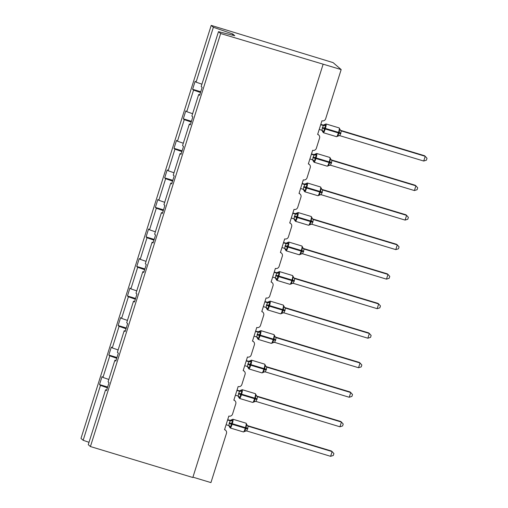 <?xml version="1.0" encoding="UTF-8"?>
<svg xmlns="http://www.w3.org/2000/svg" width="508" height="508" viewBox="0 0 508 508"><rect width="100%" height="100%" fill="white"/><g stroke="black" fill="none" stroke-linecap="round" stroke-linejoin="round"><path stroke-width="0.76" d="M201.924 84.188L196.069 82.156L213.379 27.267L211.214 25.4L333.083 62.611L341.166 69.577L220.65 33.528L218.484 31.667L201.174 86.557L202.127 87.376L199.619 95.326L198.672 94.507L191.865 116.084L192.818 116.903L190.309 124.854L189.363 124.035L190.481 124.314M211.214 25.4L80.988 438.423L83.153 440.284L100.463 385.394L99.511 384.575L107.645 387.033M341.166 69.577L325.653 118.796A2.985 2.934 -49.2 0 1 321.939 120.783L317.64 134.41A2.985 2.934 130.8 0 1 319.564 138.1L316.338 148.323A2.985 2.934 -49.2 0 1 312.63 150.311L308.331 163.938A2.985 2.934 130.8 0 1 310.255 167.627L307.029 177.851A2.985 2.934 -49.2 0 1 303.314 179.838L299.022 193.465A2.985 2.934 130.8 0 1 300.946 197.155L297.72 207.378A2.985 2.934 -49.2 0 1 294.005 209.366L289.712 222.993A2.985 2.934 130.8 0 1 291.63 226.689L288.411 236.906A2.985 2.934 -49.2 0 1 284.696 238.893L280.397 252.52A2.985 2.934 130.8 0 1 282.321 256.216L279.102 266.433A2.985 2.934 -49.2 0 1 275.387 268.421L271.088 282.054A2.985 2.934 130.8 0 1 273.012 285.744L269.786 295.967A2.985 2.934 -49.2 0 1 266.078 297.955L261.779 311.582A2.985 2.934 130.8 0 1 263.703 315.271L260.477 325.495A2.985 2.934 -49.2 0 1 256.762 327.482L252.47 341.109A2.985 2.934 130.8 0 1 254.394 344.799L251.168 355.022A2.985 2.934 -49.2 0 1 247.453 357.01L243.161 370.637A2.985 2.934 130.8 0 1 245.078 374.326L241.859 384.55A2.985 2.934 -49.2 0 1 238.144 386.537L233.845 400.164A2.985 2.934 130.8 0 1 235.769 403.86L232.55 414.077A2.985 2.934 -49.2 0 1 228.835 416.065L224.536 429.692A2.985 2.934 130.8 0 1 225.59 430.276L224.619 429.438M99.511 384.575L102.019 376.625L102.965 377.444L108.82 379.476M106.686 390.074L105.569 389.795L106.515 390.614L109.023 382.664L108.077 381.845L114.878 360.267L115.995 360.547M116.954 357.505L108.82 355.048L111.328 347.097L112.281 347.916L118.129 349.949M114.878 360.267L115.83 361.086L118.332 353.136L117.386 352.317L124.187 330.74L125.311 331.013M126.27 327.978L118.129 325.514L120.637 317.564L121.59 318.383L127.444 320.415M124.187 330.74L125.139 331.553L127.648 323.609L126.695 322.79L133.496 301.206L134.62 301.485M135.579 298.444L127.444 295.986L129.946 288.036L130.899 288.855L136.754 290.887M133.496 301.206L134.449 302.025L136.957 294.075L136.004 293.256L142.811 271.678L143.929 271.958M144.888 268.916L136.754 266.459L139.262 258.509L140.208 259.328L146.063 261.36M142.811 271.678L143.758 272.498L146.266 264.547L145.313 263.728L152.121 242.151L153.238 242.43M154.197 239.389L146.063 236.931L148.571 228.981L149.517 229.8L155.372 231.832M152.121 242.151L153.067 242.97L155.575 235.02L154.629 234.201L161.43 212.623L162.547 212.903M163.506 209.861L155.372 207.404L157.88 199.454L158.833 200.273L164.681 202.305M161.43 212.623L162.382 213.443L164.884 205.492L163.938 204.673L170.739 183.096L171.863 183.375M172.822 180.334L164.681 177.876L167.189 169.926L168.142 170.745L173.996 172.777M170.739 183.096L171.691 183.915L174.2 175.965L173.247 175.146L180.048 153.568L181.172 153.841M182.131 150.806L173.996 148.342L176.498 140.392L177.451 141.211L183.305 143.243M180.048 153.568L181 154.388L183.509 146.437L182.556 145.618L189.363 124.035M191.44 121.279L183.305 118.815L185.807 110.865L186.76 111.684L192.615 113.716M196.069 82.156L195.123 81.337L192.615 89.287L193.567 90.107L200.508 92.519M192.938 477.158L210.941 482.6L226.46 433.387A2.985 2.934 130.8 0 0 225.59 430.276M100.463 385.394L107.404 387.801M102.965 377.444L109.772 355.86L108.82 355.048M109.772 355.86L116.713 358.273M112.281 347.916L119.082 326.333L118.129 325.514M119.082 326.333L126.022 328.746M121.59 318.383L128.391 296.805L127.444 295.986M128.391 296.805L135.338 299.218M130.899 288.855L137.7 267.278L136.754 266.459M137.7 267.278L144.647 269.691M140.208 259.328L147.015 237.75L146.063 236.931M147.015 237.75L153.956 240.157M149.517 229.8L156.324 208.223L155.372 207.404M156.324 208.223L163.265 210.63M158.833 200.273L165.633 178.695L164.681 177.876M165.633 178.695L172.574 181.102M168.142 170.745L174.942 149.162L173.996 148.342M174.942 149.162L181.889 151.575M177.451 141.211L184.252 119.634L183.305 118.815M184.252 119.634L191.199 122.047M186.76 111.684L193.567 90.107M220.65 33.528L90.424 446.551L88.259 444.684L105.569 389.795M199.79 94.786L198.672 94.507M200.749 91.745L192.615 89.287M232.429 35.135L232.785 33.998L234.779 35.719L218.484 31.667M213.379 27.267L232.785 33.998M83.153 440.284L89.008 442.316M90.424 446.551L192.824 477.501L323.05 64.478M324.739 124.409L325.888 125.578L324.434 128.219L323.964 131.68L322.631 131.788L322.555 131.324M337.547 136.296L339.28 132.702L339.408 129.661L339.973 129.292L339.471 128.861M423.723 161.036L426.415 160.179L427.012 158.286L425.215 156.305L423.723 161.036L339.858 135.687L341.351 130.956L425.215 156.305L424.542 155.721L340.76 130.397L341.44 130.981A2.191 2.159 -99.2 0 1 339.973 129.292M320.7 124.714L323.259 125.489L322.58 124.911L323.583 124.987A2.191 2.159 -99.2 0 0 323.59 124.987L326.015 123.946A4.28 0.699 106.8 0 1 326.06 123.971A4.28 0.699 106.8 0 1 325.355 128.537L325.177 129.108A4.28 0.699 106.8 0 1 323.361 132.702A4.28 0.699 106.8 0 1 323.317 132.677M320.808 124.371L322.586 124.904A2.191 2.159 -99.2 0 0 323.583 124.987M319.208 129.445L321.856 130.245L323.259 125.489A2.191 1.943 115.5 0 0 325.247 124.841M323.964 131.68L322.085 130.34A2.191 1.943 115.5 0 1 323.063 131.762M323.348 125.514L325.888 125.578M337.483 135.769L339.858 135.687M339.408 129.661L341.351 130.956M315.43 153.937L316.579 155.105L315.125 157.747L314.655 161.214L313.322 161.315L313.245 160.852M328.238 165.824L329.971 162.23L330.098 159.195L330.664 158.82L330.156 158.388M414.414 190.564L417.1 189.706L417.697 187.814L415.906 185.833L414.414 190.564L330.549 165.214L332.041 160.484L415.906 185.833L415.233 185.249L331.451 159.931L332.13 160.509A2.191 2.159 -99.2 0 1 330.664 158.82M311.385 154.242L313.95 155.016L313.271 154.438L314.274 154.515A2.191 2.159 -99.2 0 0 314.281 154.515L316.706 153.473A4.28 0.699 106.8 0 1 316.751 153.499A4.28 0.699 106.8 0 1 316.046 158.064L315.868 158.636A4.28 0.699 106.8 0 1 314.052 162.23A4.28 0.699 106.8 0 1 314.007 162.204M311.493 153.899L313.277 154.438A2.191 2.159 -99.2 0 0 314.274 154.515M309.893 158.972L312.541 159.772L313.95 155.016A2.191 1.943 115.5 0 0 315.932 154.369M314.655 161.214L312.776 159.868M314.039 155.042L316.579 155.105M328.174 165.297L330.549 165.214M330.098 159.195L332.041 160.484M306.121 183.464L307.27 184.633L305.816 187.274L305.346 190.741L304.006 190.843L303.936 190.379M318.929 195.351L320.656 191.757L320.789 188.722L321.354 188.354L320.846 187.916M405.105 220.091L407.791 219.234L408.388 217.341L406.597 215.36L405.105 220.091L321.24 194.748L322.732 190.011L406.597 215.36L405.924 214.776L322.142 189.459L322.815 190.036M302.076 183.769L304.641 184.544L303.962 183.966L304.965 184.042L307.397 183.001A4.28 0.699 106.8 0 1 307.442 183.026A4.28 0.699 106.8 0 1 306.737 187.592L306.559 188.163A4.28 0.699 106.8 0 1 304.743 191.757A4.28 0.699 106.8 0 1 304.698 191.732M302.184 183.426L303.968 183.966A2.191 2.159 -99.2 0 0 304.965 184.042M300.584 188.5L303.232 189.306L304.641 184.544M305.346 190.741L303.466 189.401M304.724 184.569L307.27 184.633M318.865 194.824L321.24 194.748M320.789 188.722L322.732 190.011M296.805 212.992L297.955 214.16L296.507 216.802L296.031 220.269L294.697 220.37L294.627 219.913M309.613 224.885L311.347 221.291L311.48 218.249L312.045 217.881L311.537 217.443M395.796 249.619L398.482 248.761L399.078 246.875L397.288 244.888L395.796 249.619L311.925 224.276L313.417 219.539L397.288 244.888L396.615 244.31L312.833 218.986L313.512 219.564A2.191 2.159 -99.2 0 1 312.045 217.881M292.767 213.296L295.332 214.071L294.653 213.493L295.656 213.57L298.088 212.528A4.28 0.699 106.8 0 1 298.132 212.554A4.28 0.699 106.8 0 1 297.428 217.126L297.25 217.691A4.28 0.699 106.8 0 1 295.434 221.285A4.28 0.699 106.8 0 1 295.383 221.259M292.875 212.954L294.659 213.493M291.274 218.034L293.922 218.834L295.332 214.071M296.031 220.269L294.157 218.929M295.415 214.097L297.955 214.16M309.556 224.352L311.925 224.276M311.48 218.249L313.417 219.539M287.496 242.519L288.646 243.694L287.198 246.329L286.722 249.796L285.388 249.904L285.318 249.441M300.304 254.413L302.038 250.819L302.171 247.777L302.73 247.409L302.228 246.971M386.486 279.146L389.172 278.295L389.769 276.403L387.979 274.415L386.486 279.146L302.616 253.803L304.108 249.066L387.979 274.415L387.299 273.837L303.517 248.514L304.203 249.091A2.191 2.159 -99.2 0 1 302.73 247.409M283.458 242.824L286.023 243.599L285.337 243.021L286.347 243.103L288.773 242.056A4.28 0.699 106.8 0 1 288.823 242.081A4.28 0.699 106.8 0 1 288.119 246.653L287.941 247.218A4.28 0.699 106.8 0 1 286.118 250.812A4.28 0.699 106.8 0 1 286.074 250.787M283.566 242.481L285.344 243.021A2.191 2.159 -99.2 0 0 286.347 243.103M281.965 247.561L284.613 248.361L286.023 243.599M286.722 249.796L284.848 248.456M286.106 243.624L288.646 243.694M300.241 253.886L302.616 253.803M302.171 247.777L304.108 249.066M278.187 272.047L279.337 273.221L277.705 276.428L277.412 279.324L276.079 279.432L276.003 278.968M290.995 283.94L292.729 280.346L292.856 277.305L293.421 276.936L292.919 276.498M377.171 308.68L379.863 307.823L380.46 305.93L378.663 303.943L377.171 308.68L293.306 283.331L294.799 278.594L378.663 303.943L377.99 303.365L294.208 278.041L294.881 278.625M274.149 272.358L276.708 273.133L276.028 272.548L277.031 272.631A2.191 2.159 -99.2 0 0 277.038 272.631L279.464 271.583A4.28 0.699 106.8 0 1 279.508 271.609A4.28 0.699 106.8 0 1 278.809 276.181L278.625 276.746A4.28 0.699 106.8 0 1 276.809 280.346A4.28 0.699 106.8 0 1 276.765 280.321M274.257 272.009L276.034 272.548A2.191 2.159 -99.2 0 0 277.031 272.631M272.656 277.089L275.304 277.889L276.708 273.133M277.412 279.324L275.539 277.984M276.796 273.152L279.337 273.221M290.932 283.413L293.306 283.331M292.856 277.305L294.799 278.594M268.878 301.581L270.027 302.749L268.573 305.391L268.103 308.851L266.77 308.959L266.694 308.496M281.686 313.468L283.42 309.874L283.547 306.832L284.112 306.464L283.604 306.032M367.862 338.207L370.554 337.35L371.145 335.458L369.354 333.477L367.862 338.207L283.997 312.858L285.49 308.127L369.354 333.477L368.681 332.892L284.899 307.569L285.572 308.153M264.833 301.885L267.399 302.66L266.719 302.076L267.722 302.158A2.191 2.159 -99.2 0 0 267.729 302.158L270.154 301.117A4.28 0.699 106.8 0 1 270.199 301.142A4.28 0.699 106.8 0 1 269.494 305.708L269.316 306.28A4.28 0.699 106.8 0 1 267.5 309.874A4.28 0.699 106.8 0 1 267.456 309.848M264.947 301.542L266.725 302.076A2.191 2.159 -99.2 0 0 267.722 302.158M263.341 306.616L265.989 307.416L267.399 302.66M268.103 308.851L266.224 307.511M267.487 302.685L270.027 302.749M281.623 312.941L283.997 312.858M283.547 306.832L285.49 308.127M259.569 331.108L260.718 332.276L259.264 334.918L258.794 338.379L257.461 338.487L257.385 338.023M272.377 342.995L274.11 339.401L274.237 336.366L274.803 335.991L274.295 335.559M358.553 367.735L361.239 366.878L361.836 364.985L360.045 363.004L358.553 367.735L274.688 342.386L276.181 337.655L360.045 363.004L359.372 362.42L275.59 337.102L276.269 337.68A2.191 2.159 -99.2 0 1 274.803 335.991M255.524 331.413L258.089 332.188L257.416 331.603L258.413 331.686L260.845 330.645A4.28 0.699 106.8 0 1 260.89 330.67A4.28 0.699 106.8 0 1 260.185 335.236L260.007 335.807A4.28 0.699 106.8 0 1 258.191 339.401A4.28 0.699 106.8 0 1 258.147 339.376M255.632 331.07L257.416 331.603M254.032 336.144L256.68 336.944L258.089 332.188M258.794 338.379L256.915 337.039M258.172 332.213L260.718 332.276M272.313 342.468L274.688 342.386M274.237 336.366L276.181 337.655M250.254 360.636L251.409 361.804L249.955 364.446L249.479 367.913L248.145 368.014L248.075 367.551M263.068 372.523L264.795 368.929L264.928 365.893L265.494 365.525L264.986 365.087M349.244 397.262L351.93 396.405L352.527 394.513L350.736 392.532L349.244 397.262L265.373 371.92L266.871 367.182L350.736 392.532L350.063 391.947L266.281 366.63L266.96 367.208A2.191 2.159 -99.2 0 1 265.494 365.525M246.215 360.94L248.78 361.715L248.101 361.137L249.104 361.213L251.536 360.172A4.28 0.699 106.8 0 1 251.581 360.197A4.28 0.699 106.8 0 1 250.876 364.763L250.698 365.335A4.28 0.699 106.8 0 1 248.882 368.929A4.28 0.699 106.8 0 1 248.831 368.903M246.323 360.597L248.107 361.137A2.191 2.159 -99.2 0 0 249.104 361.213M244.723 365.671L247.371 366.478L248.78 361.715M249.479 367.913L247.606 366.566M248.863 361.74L251.409 361.804M263.004 371.996L265.373 371.92M264.928 365.893L266.871 367.182M240.944 390.163L242.094 391.331L240.646 393.973L240.17 397.44L238.836 397.542L238.766 397.085M253.752 402.05L255.486 398.462L255.619 395.421L256.178 395.053L255.676 394.614M339.935 426.79L342.621 425.933L343.218 424.047L341.427 422.059L339.935 426.79L256.064 401.447L257.556 396.71L341.427 422.059L340.747 421.481L256.965 396.157L257.651 396.735A2.191 2.159 -99.2 0 1 256.178 395.053M236.906 390.468L239.471 391.243L238.785 390.665L239.795 390.741L242.221 389.7A4.28 0.699 106.8 0 1 242.272 389.725A4.28 0.699 106.8 0 1 241.567 394.297L241.389 394.862A4.28 0.699 106.8 0 1 239.566 398.456A4.28 0.699 106.8 0 1 239.522 398.431M237.014 390.125L238.792 390.665A2.191 2.159 -99.2 0 0 239.795 390.741M235.414 395.199L238.061 396.005L239.471 391.243M240.17 397.44L238.296 396.1M239.554 391.268L242.094 391.331M253.689 401.523L256.064 401.447M255.619 395.421L257.556 396.71M231.635 419.691L232.785 420.859L231.153 424.072L230.861 426.968L229.527 427.076L229.451 426.612M244.443 431.584L246.177 427.99L246.304 424.948L246.869 424.58L246.367 424.142M330.619 456.317L333.311 455.466L333.908 453.574L332.111 451.587L330.619 456.317L246.755 430.975L248.247 426.237L332.111 451.587L331.438 451.009L247.656 425.685L248.329 426.263M227.597 419.995L230.156 420.77L229.476 420.192L230.48 420.275A2.191 2.159 -99.2 0 0 230.486 420.268L232.912 419.227A4.28 0.699 106.8 0 1 232.956 419.252A4.28 0.699 106.8 0 1 232.258 423.824L232.073 424.39A4.28 0.699 106.8 0 1 230.257 427.984A4.28 0.699 106.8 0 1 230.213 427.958M227.705 419.652L229.483 420.192A2.191 2.159 -99.2 0 0 230.48 420.275M226.104 424.732L228.752 425.533L230.156 420.77M230.861 426.968L228.987 425.628M230.245 420.795L232.785 420.859M244.38 431.051L246.755 430.975M246.304 424.948L248.247 426.237M322.231 128.079L340.792 133.687M336.467 136.652A4.28 0.699 -73.2 0 0 336.512 136.677A4.28 0.699 -73.2 0 0 338.334 133.083L338.512 132.512A4.28 0.699 -73.2 0 0 339.217 127.946A4.28 0.699 -73.2 0 0 339.166 127.921A4.28 0.699 -73.2 0 0 339.115 127.914M340.97 133.121L322.415 127.514M339.134 135.611A2.191 2.159 -99.2 0 0 338.944 135.63A2.191 2.159 -99.2 0 0 338.944 135.636A2.191 2.159 -99.2 0 0 337.795 136.214M312.922 157.607L331.483 163.22M327.158 166.179A4.28 0.699 -73.2 0 0 327.203 166.205A4.28 0.699 -73.2 0 0 329.019 162.611L329.203 162.039A4.28 0.699 -73.2 0 0 329.902 157.474A4.28 0.699 -73.2 0 0 329.857 157.448A4.28 0.699 -73.2 0 0 329.806 157.442M331.66 162.649L313.099 157.042M313.754 161.29A2.191 1.943 115.5 0 0 312.75 159.855M329.825 165.138A2.191 2.159 -99.2 0 0 329.635 165.164L329.635 165.164A2.191 2.159 -99.2 0 0 328.479 165.741M303.613 187.135L322.174 192.748M317.849 195.707A4.28 0.699 -73.2 0 0 317.894 195.732A4.28 0.699 -73.2 0 0 319.71 192.138L319.888 191.567A4.28 0.699 -73.2 0 0 320.592 187.001A4.28 0.699 -73.2 0 0 320.548 186.976A4.28 0.699 -73.2 0 0 320.497 186.969M322.351 192.176L303.79 186.569M304.444 190.817A2.191 1.943 115.5 0 0 303.435 189.382M304.622 184.537A2.191 1.943 115.5 0 0 306.622 183.902M320.51 194.666A2.191 2.159 -99.2 0 0 320.326 194.691A2.191 2.159 -99.2 0 0 320.319 194.691A2.191 2.159 -99.2 0 0 319.17 195.269M321.354 188.354A2.191 2.159 -99.2 0 0 322.821 190.036M294.303 216.662L312.865 222.275M308.54 225.234A4.28 0.699 -73.2 0 0 308.585 225.26A4.28 0.699 -73.2 0 0 310.401 221.666L310.579 221.101A4.28 0.699 -73.2 0 0 311.283 216.529A4.28 0.699 -73.2 0 0 311.239 216.503A4.28 0.699 -73.2 0 0 311.188 216.497M313.042 221.704L294.481 216.097M295.129 220.345A2.191 1.943 115.5 0 0 294.126 218.916M295.313 214.065A2.191 1.943 115.5 0 0 297.313 213.43M294.653 213.493A2.191 2.159 -99.2 0 0 295.656 213.57M311.201 224.199A2.191 2.159 -99.2 0 0 311.01 224.219A2.191 2.159 -99.2 0 0 309.861 224.796M284.994 246.196L303.549 251.803M299.231 254.762A4.28 0.699 -73.2 0 0 299.276 254.787A4.28 0.699 -73.2 0 0 301.092 251.193L301.269 250.628A4.28 0.699 -73.2 0 0 301.974 246.056A4.28 0.699 -73.2 0 0 301.93 246.031A4.28 0.699 -73.2 0 0 301.879 246.031M303.733 251.238L285.172 245.624M285.82 249.873A2.191 1.943 115.5 0 0 284.817 248.444M286.004 243.592A2.191 1.943 115.5 0 0 288.004 242.957M301.892 253.727A2.191 2.159 -99.2 0 0 301.701 253.746L301.701 253.746A2.191 2.159 -99.2 0 0 300.552 254.33M275.679 275.723L294.24 281.33M289.916 284.296A4.28 0.699 -73.2 0 0 289.96 284.321A4.28 0.699 -73.2 0 0 291.783 280.721L291.96 280.156A4.28 0.699 -73.2 0 0 292.665 275.584A4.28 0.699 -73.2 0 0 292.614 275.558A4.28 0.699 -73.2 0 0 292.564 275.558M294.418 280.765L275.863 275.152M276.511 279.406A2.191 1.943 115.5 0 0 275.507 277.971M276.695 273.12A2.191 1.943 115.5 0 0 278.695 272.485M292.583 283.254A2.191 2.159 -99.2 0 0 292.392 283.274L292.392 283.274A2.191 2.159 -99.2 0 0 291.243 283.858M293.421 276.936A2.191 2.159 -99.2 0 0 294.888 278.619M266.37 305.251L284.931 310.858M280.606 313.823A4.28 0.699 -73.2 0 0 280.651 313.849A4.28 0.699 -73.2 0 0 282.467 310.255L282.651 309.683A4.28 0.699 -73.2 0 0 283.35 305.118A4.28 0.699 -73.2 0 0 283.305 305.092A4.28 0.699 -73.2 0 0 283.254 305.086M285.109 310.293L266.548 304.686M267.202 308.934A2.191 1.943 115.5 0 0 266.198 307.499M267.379 302.647A2.191 1.943 115.5 0 0 269.38 302.012M283.274 312.782A2.191 2.159 -99.2 0 0 283.083 312.801A2.191 2.159 -99.2 0 0 283.083 312.807A2.191 2.159 -99.2 0 0 281.927 313.385M284.112 306.464A2.191 2.159 -99.2 0 0 285.579 308.153M257.061 334.778L275.622 340.385M271.297 343.351A4.28 0.699 -73.2 0 0 271.342 343.376A4.28 0.699 -73.2 0 0 273.158 339.782L273.336 339.211A4.28 0.699 -73.2 0 0 274.041 334.645A4.28 0.699 -73.2 0 0 273.996 334.62A4.28 0.699 -73.2 0 0 273.945 334.613M275.8 339.82L257.239 334.213M257.893 338.461A2.191 1.943 115.5 0 0 256.883 337.026M258.07 332.181A2.191 1.943 115.5 0 0 260.071 331.54M257.41 331.61A2.191 2.159 -99.2 0 0 258.413 331.686M273.958 342.309A2.191 2.159 -99.2 0 0 273.774 342.335L273.774 342.335A2.191 2.159 -99.2 0 0 272.618 342.913M247.752 364.306L266.313 369.919M261.988 372.878A4.28 0.699 -73.2 0 0 262.033 372.904A4.28 0.699 -73.2 0 0 263.849 369.31L264.027 368.738A4.28 0.699 -73.2 0 0 264.731 364.173A4.28 0.699 -73.2 0 0 264.687 364.147A4.28 0.699 -73.2 0 0 264.636 364.141M266.49 369.348L247.929 363.741M248.577 367.989A2.191 1.943 115.5 0 0 247.574 366.554M248.761 361.709A2.191 1.943 115.5 0 0 250.761 361.067M264.649 371.837A2.191 2.159 -99.2 0 0 264.465 371.862A2.191 2.159 -99.2 0 0 264.458 371.862A2.191 2.159 -99.2 0 0 263.309 372.44M238.442 393.833L256.997 399.447M252.679 402.406A4.28 0.699 -73.2 0 0 252.724 402.431A4.28 0.699 -73.2 0 0 254.54 398.837L254.718 398.272A4.28 0.699 -73.2 0 0 255.422 393.7A4.28 0.699 -73.2 0 0 255.378 393.675A4.28 0.699 -73.2 0 0 255.327 393.668M257.181 398.875L238.62 393.268M239.268 397.516A2.191 1.943 115.5 0 0 238.265 396.081M239.452 391.236A2.191 1.943 115.5 0 0 241.452 390.601M255.34 401.371A2.191 2.159 -99.2 0 0 255.149 401.39A2.191 2.159 -99.2 0 0 254 401.968M229.127 423.367L247.688 428.974M243.364 431.933A4.28 0.699 -73.2 0 0 243.415 431.959A4.28 0.699 -73.2 0 0 245.231 428.365L245.408 427.8A4.28 0.699 -73.2 0 0 246.113 423.228A4.28 0.699 -73.2 0 0 246.069 423.202A4.28 0.699 -73.2 0 0 246.012 423.202M247.866 428.409L229.311 422.796M229.959 427.044A2.191 1.943 115.5 0 0 228.956 425.615M230.143 420.764A2.191 1.943 115.5 0 0 232.143 420.129M246.031 430.898A2.191 2.159 -99.2 0 0 245.84 430.917L245.84 430.917A2.191 2.159 -99.2 0 0 244.691 431.495M246.869 424.58A2.191 2.159 -99.2 0 0 248.336 426.263M318.694 134.988L317.722 134.15M309.385 164.516L308.413 163.678M300.076 194.043L299.104 193.205M290.76 223.571L289.789 222.739M281.451 253.105L280.479 252.266M272.142 282.632L271.17 281.794M262.833 312.16L261.861 311.321M253.524 341.687L252.552 340.849M244.208 371.215L243.237 370.376M234.899 400.742L233.928 399.904M321.824 130.207L323.361 132.702L336.512 136.677L339.223 135.611M340.493 130.302L339.166 127.921L326.015 123.946M312.515 159.734L314.052 162.23L327.203 166.205L329.914 165.138M331.184 159.829L329.857 157.448L316.706 153.473M303.206 189.262L304.743 191.757L317.894 195.732L320.605 194.666M321.875 189.357L320.548 186.976L307.397 183.001M293.897 218.796L295.434 221.285L308.585 225.26L311.29 224.193M312.56 218.885L311.239 216.503L298.088 212.528M284.588 248.323L286.118 250.812L299.276 254.787L301.981 253.727M303.251 248.418L301.93 246.031L288.773 242.056M275.272 277.851L276.809 280.346L289.96 284.321L291.198 283.928M293.941 277.946L292.614 275.558L279.464 271.583M291.198 283.921L292.671 283.254M265.963 307.378L267.5 309.874L280.651 313.849L283.362 312.782M284.632 307.473L283.305 305.092L270.154 301.117M256.654 336.906L258.191 339.401L271.342 343.376L274.053 342.309M275.323 337.001L273.996 334.62L260.845 330.645M247.345 366.433L248.882 368.929L262.033 372.904L264.458 371.862M266.008 366.528L264.687 364.147L251.536 360.172M238.741 397.32L239.566 398.456L252.724 402.431L255.429 401.364M256.699 396.056L255.378 393.675L242.221 389.7M238.747 397.32L238.036 395.967M228.721 425.494L230.257 427.984L243.415 431.959L246.12 430.892M247.39 425.59L246.069 423.202L232.912 419.227"/></g></svg>
